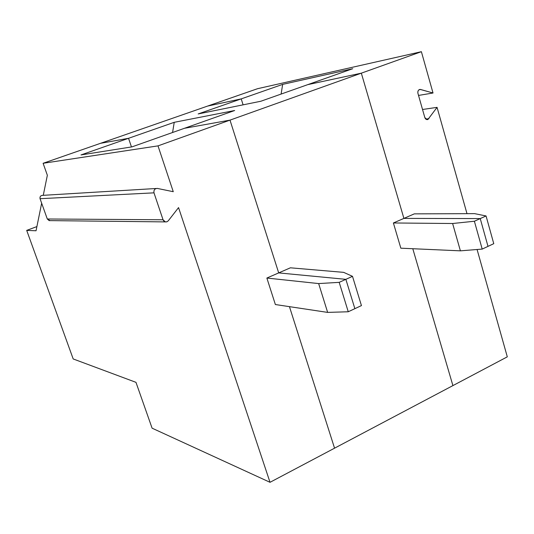 <?xml version="1.0" encoding="UTF-8"?>
<svg xmlns="http://www.w3.org/2000/svg" width="534" height="534" viewBox="0 0 534 534"><rect width="100%" height="100%" fill="white"/><g stroke="black" fill="none" stroke-linecap="round" stroke-linejoin="round"><path stroke-width="0.8" d="M168.303 220.776L167.002 221.764L165.373 221.904L163.044 219.761L47.299 218.993L49.155 220.609L50.016 220.622L47.299 218.993L163.044 219.761L153.986 192.841L40.05 198.701L47.299 218.993L40.05 198.701L153.986 192.841C153.598 190.064 154.72 188.589 157.343 188.422L173.263 191.699L158.004 145.875L230 120.13L184.49 128.28L132.005 146.863L81.001 154.933L128.547 138.299L100.525 143.319L43.107 163.291L158.004 145.875L43.107 163.291L100.525 143.319L128.547 138.299L131.464 146.95L128.547 138.299L81.001 154.933L132.005 146.863L184.49 128.28L230 120.13L278.695 272.901L345.865 279.335L354.87 308.665L345.865 279.335L278.695 272.901L230 120.13L158.004 145.875L173.263 191.699L157.457 188.442C154.787 188.515 153.632 189.977 153.986 192.841L163.044 219.761C163.871 221.577 165.186 222.244 167.002 221.764L168.303 220.776L178.55 207.599L168.303 220.776M289.448 306.649L334.558 448.18L270.017 482.309L178.55 207.599L270.017 482.309L152.09 428.175L270.017 482.309L334.558 448.18L289.448 306.649M47.352 175.272L43.107 163.291L47.352 175.272L43.267 195.324L47.352 175.272M73.191 358.948L26.7 230.388L36.899 226.583L26.7 230.388L73.191 358.948L135.976 382.344L152.09 428.175L135.976 382.344L73.191 358.948M41.659 203.207L36.045 230.768L26.7 230.388L36.045 230.768L41.659 203.207M156.055 188.502L42.693 195.357C40.617 195.491 39.736 196.605 40.05 198.701C39.756 196.545 40.671 195.437 42.787 195.377M275.37 304.534L266.866 278.047L278.695 272.901L266.866 278.047L318.651 283.574L339.19 282.353L345.865 279.335L339.19 282.353L348.255 311.763L354.87 308.665L348.255 311.763L327.642 312.397L275.37 304.534L327.642 312.397L318.651 283.574L266.866 278.047L275.37 304.534M318.651 283.574L327.642 312.397L348.255 311.763L339.19 282.353L318.651 283.574M198.181 113.942L260.859 101.24L307.778 84.632L361.331 73.165L403.904 218.399L480.24 218.586L488.003 246.374L480.24 218.586L403.904 218.399L361.331 73.165L307.778 84.632L260.859 101.24L198.181 113.942L241.221 98.883L243.097 104.838L241.221 98.883L207.566 106.086L241.221 98.883L198.181 113.942M412.789 248.724L452.912 385.601L334.558 448.18L452.912 385.601L412.789 248.724M207.566 106.086L100.525 143.319L128.547 138.299L174.238 122.313L234.666 110.511L184.49 128.28L230 120.13L361.331 73.165L230 120.13L184.49 128.28L234.666 110.511L174.238 122.313L172.569 132.499L174.238 122.313L128.547 138.299L100.525 143.319L257.535 88.704L421.386 51.691L361.331 73.165L307.778 84.632L352.74 68.712L282.66 84.385L281.111 94.071L282.66 84.385L241.221 98.883L207.566 106.086L241.221 98.883L243.097 104.838L241.221 98.883L282.66 84.385L352.74 68.712L307.778 84.632L361.331 73.165L403.904 218.399L393.391 222.972L403.904 218.399L361.331 73.165L421.386 51.691L433.021 93.009L421.386 51.691L257.535 88.704L207.566 106.086M354.87 308.665L345.865 279.335L278.695 272.901L230 120.13L278.695 272.901L290.396 267.808L278.695 272.901L345.865 279.335L354.87 308.665L361.438 305.595L354.87 308.665M131.464 146.95L128.547 138.299L131.464 146.95M400.84 248.19L393.391 222.972L452.625 223.512L474.386 221.236L480.24 218.586L474.386 221.236L482.202 249.091L488.003 246.374L482.202 249.091L460.401 250.84L400.84 248.19L460.401 250.84L452.625 223.512L393.391 222.972L400.84 248.19M343.669 272.36L352.5 276.338L361.438 305.595L352.5 276.338L345.865 279.335L352.5 276.338L343.669 272.36L290.396 267.808L343.669 272.36M452.625 223.512L460.401 250.84L482.202 249.091L474.386 221.236L452.625 223.512M424.824 117.56L427.066 119.629L427.908 119.496L426.96 119.623L427.908 119.496C426.479 119.85 425.451 119.209 424.824 117.56L417.915 93.27C417.655 90.713 418.569 89.458 420.665 89.498L433.021 93.009L418.529 95.426L433.021 93.009L420.171 89.418C418.309 89.819 417.561 91.1 417.915 93.27L424.824 117.56M488.003 246.374L480.24 218.586L403.904 218.399L414.304 213.867L403.904 218.399L480.24 218.586L488.003 246.374L493.77 243.678L486.06 215.956L480.24 218.586L486.06 215.956L493.77 243.678L488.003 246.374M452.912 385.601L507.3 356.839L477.082 249.505L507.3 356.839L452.912 385.601M466.99 213.667L437.059 107.361L427.908 119.496L437.059 107.361L466.99 213.667M422.527 109.49L437.059 107.361L422.527 109.49M425.778 119.095L428.935 118.675L425.778 119.095M418.93 89.799L420.665 89.498L418.93 89.799M474.639 213.64L486.06 215.956L474.639 213.64L414.304 213.867L474.639 213.64M165.373 221.904L49.155 220.609M420.171 89.418L419.377 89.558"/></g></svg>
